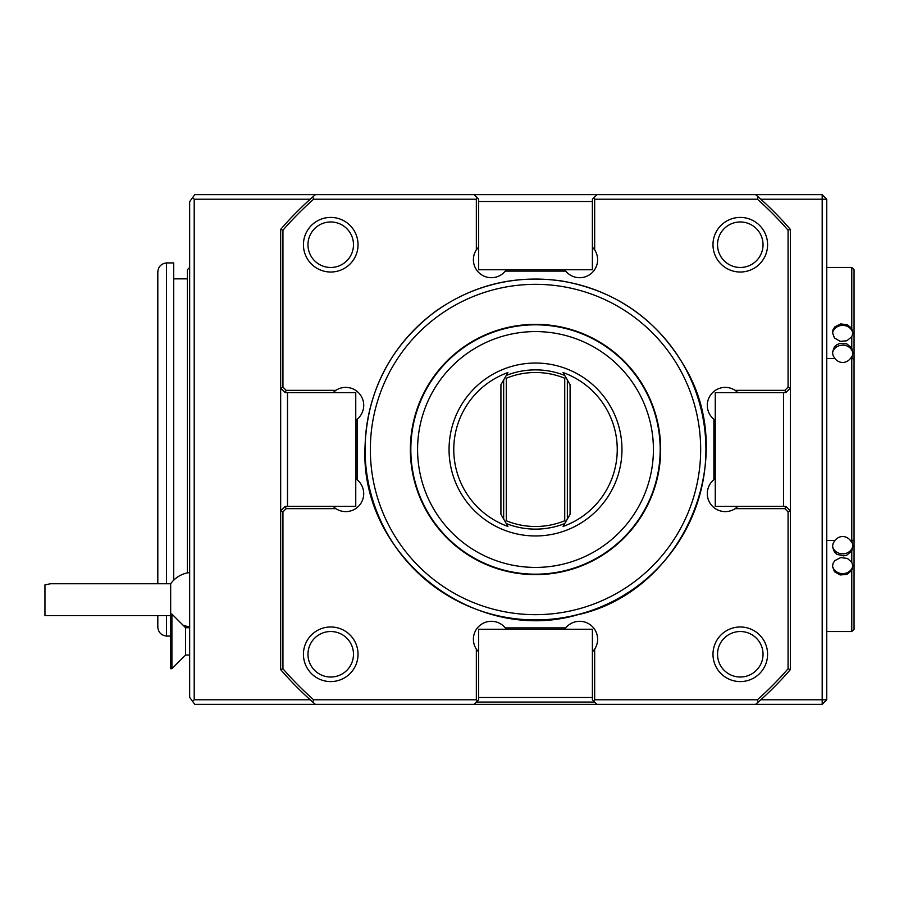 <?xml version="1.0" encoding="UTF-8"?>
<svg xmlns="http://www.w3.org/2000/svg" width="899" height="899" viewBox="0 0 899 899"><rect width="100%" height="100%" fill="white"/><g stroke="black" fill="none" stroke-linecap="round" stroke-linejoin="round"><path stroke-width="1.35" d="M157.808 515.554L157.808 455.984M170.552 636.076L166.45 636.076C161.168 635.335 158.28 632.3 157.808 626.985L157.808 615.601M157.808 583.743L157.808 272.015C158.28 266.7 161.168 263.665 166.45 262.924L166.45 583.743M166.45 636.076L166.45 615.601M173.732 580.17L173.732 262.924L166.45 262.924M187.385 627.727L187.385 626.423M187.385 572.921L187.385 269.745L189.655 267.475M705.929 449.5A170.417 170.417 0 0 1 450.298 597.093A170.417 170.417 0 0 1 450.298 301.907A170.417 170.417 0 0 1 705.929 449.5M700.669 449.5A165.169 165.169 0 0 1 452.927 592.542A165.169 165.169 0 0 1 452.927 306.458A165.169 165.169 0 0 1 700.669 449.5M410.36 449.5A125.141 125.141 0 0 1 598.082 341.126A125.141 125.141 0 0 1 598.082 557.874A125.141 125.141 0 0 1 410.36 449.5M478.628 629.255L478.628 697.512L592.396 697.512L592.396 629.255L478.628 629.255M287.5 392.616L285.219 392.616L280.668 388.065L280.668 229.369A336.743 336.743 0 0 1 312.773 196.937L315.38 194.667L822.192 194.667L822.192 199.218L760.801 199.218M564.718 629.255A17.98 17.98 0 0 1 597.621 639.256A17.98 17.98 0 0 1 594.666 649.134L594.666 699.782L593.531 700.917L592.385 699.782L592.385 697.512M476.346 649.134L478.628 651.944L478.628 699.782L477.481 700.917L476.346 699.782L476.346 649.134A17.98 17.98 0 0 1 480.729 624.771A17.98 17.98 0 0 1 506.294 629.255M755.632 194.667L758.239 196.937A336.743 336.743 0 0 1 790.345 229.369L790.345 388.065L785.793 392.616L737.944 392.616A17.98 17.98 0 0 1 737.955 392.627L735.146 390.346L784.849 390.346L785.793 392.616M476.346 702.063L594.666 702.063M760.801 699.782L822.192 699.782L822.192 704.333L826.743 699.782L822.192 699.782L822.192 199.218L826.743 199.218L822.192 194.667M310.211 199.218L194.206 199.218L194.206 699.782L310.211 699.782M593.531 700.917L596.936 704.333L194.78 704.333L189.655 697.343L189.655 201.657L194.78 194.667L315.38 194.667M192.6 197.6L194.206 199.218M783.512 506.384L785.793 506.384L790.345 510.935L790.345 388.065L788.063 387.121L788.063 230.223A334.473 334.473 0 0 0 757.385 199.218L758.239 196.937M788.063 668.777L788.063 511.879L790.345 510.935L790.345 669.631A336.743 336.743 0 0 1 758.239 702.063L757.385 699.782A334.473 334.473 0 0 0 788.063 668.777L790.345 669.631M592.385 199.218L593.531 198.083L594.666 199.218L594.666 249.866L592.385 247.056L592.385 199.218M596.936 194.667L593.531 198.083M315.38 704.333L312.773 702.063A336.743 336.743 0 0 1 280.668 669.631L280.668 510.935L285.219 506.384L333.068 506.384A17.98 17.98 0 0 1 333.057 506.373L335.866 508.654L286.163 508.654L285.219 506.384M312.773 196.937L313.627 199.218A334.473 334.473 0 0 0 282.949 230.223L282.949 387.121L280.668 388.065L280.668 510.935L282.949 511.879L282.949 668.777A334.473 334.473 0 0 0 313.627 699.782L476.346 699.782M715.256 420.283A17.98 17.98 0 0 1 710.783 394.717A17.98 17.98 0 0 1 735.146 390.346M788.063 511.879L784.849 508.654L735.146 508.654A17.98 17.98 0 0 1 710.783 504.283A17.98 17.98 0 0 1 715.256 478.718M478.616 247.068L476.346 249.866L476.346 199.218L477.481 198.083L474.076 194.667M477.481 198.083L478.628 199.218L478.616 269.745L592.385 269.745L592.385 201.488L478.616 201.488M506.294 269.745A17.98 17.98 0 0 1 480.729 274.229A17.98 17.98 0 0 1 476.346 249.866M594.666 249.866A17.98 17.98 0 0 1 585.687 276.667A17.98 17.98 0 0 1 564.718 269.745M355.757 478.718A17.98 17.98 0 0 1 354.273 509.463A17.98 17.98 0 0 1 335.866 508.654M282.949 387.121L286.163 390.346L335.866 390.346A17.98 17.98 0 0 1 363.724 405.359A17.98 17.98 0 0 1 355.757 420.283M788.063 230.223L790.345 229.369M784.849 390.346L788.063 387.121M713.896 479.729L713.896 419.271M735.146 508.654L737.933 506.395M784.849 508.654L785.793 506.384M592.396 651.932L594.666 649.134M505.283 627.884L565.729 627.884M826.743 199.218L826.743 699.782M192.6 701.4L194.206 699.782M474.076 704.333L477.481 700.917M313.627 699.782L312.773 702.063M758.239 702.063L755.632 704.333L596.936 704.333M594.666 699.782L757.385 699.782M822.192 704.333L755.632 704.333M282.949 668.777L280.668 669.631M286.163 508.654L282.949 511.879M357.128 419.271L357.128 479.729M335.866 390.346L333.079 392.605M286.163 390.346L285.219 392.616M282.949 230.223L280.668 229.369M476.346 199.218L313.627 199.218M565.729 271.116L505.283 271.116M757.385 199.218L594.666 199.218M852.881 333.787A10.237 9.136 -0 0 0 842.678 325.382A10.237 9.136 -0 0 0 832.496 333.529M852.881 353.554A10.237 9.125 -0 0 0 842.678 345.149A10.237 9.125 -0 0 0 832.496 353.318M852.881 545.435A10.237 9.125 0 0 1 842.678 553.851A10.237 9.125 0 0 1 832.496 545.682M852.881 565.213A10.237 9.136 0 0 1 842.678 573.618A10.237 9.136 0 0 1 832.496 565.471M851.78 356.633L850.42 358.487L851.78 358.487L852.915 352.846L851.78 348.07L851.78 336.687L852.915 333.091L851.78 328.517L851.78 267.475L854.05 269.745L854.05 629.255L851.78 631.525L851.78 570.483L852.915 565.909L851.78 562.313L851.78 550.93L852.915 546.154L851.78 540.513L854.05 540.052M851.78 267.475L826.743 267.475M851.78 336.687L846.858 340.8L840.104 341.305L834.474 337.957L832.44 332.585L833.126 329.382L834.89 326.831L840.756 323.921L847.442 324.775L851.78 328.517M851.78 550.93L846.858 555.121L843.52 555.885L836.969 554.357L834.474 552.233L832.44 546.671L833.126 543.288L834.924 540.513A11.496 10.237 -90 0 1 850.42 540.513L851.78 540.513L851.78 358.487L854.05 358.948M826.743 358.487L834.924 358.487L833.148 355.768L832.44 352.329L834.452 346.8L836.935 344.665L840.059 343.384L846.824 343.868L851.78 348.07M850.42 358.487A11.496 10.237 -90 0 1 834.924 358.487M850.42 540.513L851.78 542.367M834.924 540.513L826.743 540.513M851.78 570.483L846.847 574.472L840.093 574.944L834.486 571.73L832.44 566.415L833.126 563.19L834.89 560.594L840.745 557.571L847.454 558.459L851.78 562.313M826.743 631.525L851.78 631.525M564.729 378.254L564.729 520.746A77.011 77.011 0 0 1 506.283 520.746L506.283 378.254A77.011 77.011 0 0 1 564.729 378.254L565.909 377.468L567.359 379.985L567.359 519.015L564.718 523.578A79.64 79.64 0 0 1 506.294 523.578L500.923 514.284L500.923 384.716L503.654 379.985L503.654 519.015L500.923 514.284M506.283 378.254L505.103 377.468L500.923 384.716M506.283 520.746L505.103 521.532M564.729 520.746L565.909 521.532M567.359 519.015L570.09 514.284L567.359 519.015M570.09 384.716L567.359 379.985L570.09 384.716L570.09 514.284M505.103 377.468L506.294 375.422A79.64 79.64 0 0 1 564.718 375.422L565.909 377.468M506.294 375.422L507.946 372.546A81.742 81.742 0 0 0 507.946 526.454L506.294 523.578M564.718 523.578L563.066 526.454A81.742 81.742 0 0 0 563.066 372.546L564.718 375.422M535.512 363.039A86.461 86.461 0 0 1 620.692 464.3A86.461 86.461 0 0 1 506.351 530.893A86.461 86.461 0 0 1 535.512 363.039M660.192 449.5A124.691 124.691 0 0 1 473.166 557.481A124.691 124.691 0 0 1 473.166 341.519A124.691 124.691 0 0 1 660.192 449.5M171.911 614.073L171.911 668.676L170.552 668.676L170.552 614.073L171.911 614.073L185.565 627.727L185.565 655.034L189.655 655.034M170.552 615.601L44.95 615.601L44.95 584.878L50.636 583.743L170.664 583.743L170.664 614.073M355.757 392.605L287.5 392.605L287.5 506.373L355.757 506.373L355.757 392.605M715.256 506.395L783.512 506.395L783.512 392.627L715.256 392.627L715.256 506.395M358.038 654.281A27.307 27.307 0 0 1 317.077 677.925A27.307 27.307 0 0 1 317.077 630.637A27.307 27.307 0 0 1 358.038 654.281A27.307 27.307 0 0 0 317.077 630.637A27.307 27.307 0 0 0 317.077 677.925A27.307 27.307 0 0 0 358.038 654.281M358.038 244.719A27.307 27.307 0 0 1 317.077 268.363A27.307 27.307 0 0 1 317.077 221.075A27.307 27.307 0 0 1 358.038 244.719A27.307 27.307 0 0 0 317.077 221.075A27.307 27.307 0 0 0 317.077 268.363A27.307 27.307 0 0 0 358.038 244.719M767.589 244.719A27.307 27.307 0 0 1 726.628 268.363A27.307 27.307 0 0 1 726.628 221.075A27.307 27.307 0 0 1 767.589 244.719A27.307 27.307 0 0 0 726.628 221.075A27.307 27.307 0 0 0 726.628 268.363A27.307 27.307 0 0 0 767.589 244.719M767.589 654.281A27.307 27.307 0 0 1 726.628 677.925A27.307 27.307 0 0 1 726.628 630.637A27.307 27.307 0 0 1 767.589 654.281A27.307 27.307 0 0 0 726.628 630.637A27.307 27.307 0 0 0 726.628 677.925A27.307 27.307 0 0 0 767.589 654.281M353.487 654.281A22.756 22.756 0 0 0 319.347 634.57A22.756 22.756 0 0 0 319.347 673.98A22.756 22.756 0 0 0 353.487 654.281M353.487 244.719A22.756 22.756 0 0 0 319.347 225.02A22.756 22.756 0 0 0 319.347 264.43A22.756 22.756 0 0 0 353.487 244.719M763.037 244.719A22.756 22.756 0 0 0 728.909 225.02A22.756 22.756 0 0 0 728.909 264.43A22.756 22.756 0 0 0 763.037 244.719M763.037 654.281A22.756 22.756 0 0 0 728.909 634.57A22.756 22.756 0 0 0 728.909 673.98A22.756 22.756 0 0 0 763.037 654.281M653.416 449.5A117.904 117.904 0 0 1 476.549 551.615A117.904 117.904 0 0 1 476.549 347.385A117.904 117.904 0 0 1 653.416 449.5M187.385 278.847L173.732 278.847M364.949 449.5C361.117 556.796 474.953 645.089 577.922 614.691C682.802 591.722 740.012 459.513 684.959 367.331C657.338 319.651 616.411 290.883 562.19 281.05C515.846 274.409 473.537 284.567 435.262 311.515C389.795 346.295 366.365 392.279 364.949 449.5M185.565 627.727L189.655 627.727M185.565 655.034L171.911 668.676M182.958 625.12A27.307 27.307 0 0 0 189.655 626.783M189.655 572.551A27.307 27.307 0 0 0 170.664 583.743"/></g></svg>

